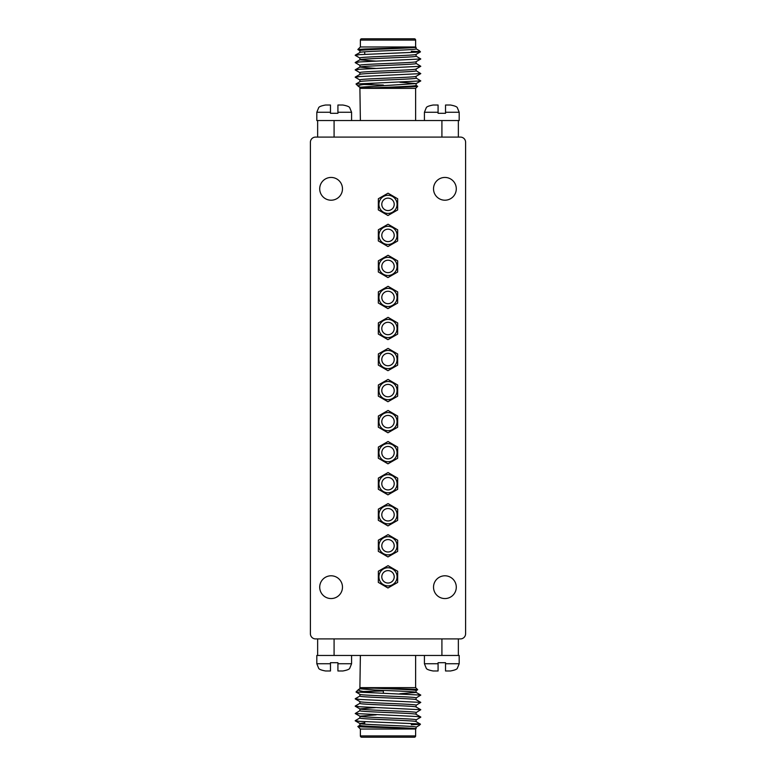 <?xml version="1.0" encoding="UTF-8"?>
<svg xmlns="http://www.w3.org/2000/svg" width="776" height="776" viewBox="0 0 776 776"><rect width="100%" height="100%" fill="white"/><g stroke="black" fill="none" stroke-linecap="round" stroke-linejoin="round"><path stroke-width="1.16" d="M342.478 587.17A11.378 11.378 0 0 1 331.09 598.558A11.378 11.378 0 0 1 319.712 587.17A11.378 11.378 0 0 1 331.09 575.792A11.378 11.378 0 0 1 342.478 587.17M456.288 188.83A11.378 11.378 0 0 1 444.91 200.208A11.378 11.378 0 0 1 433.522 188.83A11.378 11.378 0 0 1 444.91 177.442A11.378 11.378 0 0 1 456.288 188.83M381.792 545.79A6.208 6.208 0 0 1 388 539.582A6.208 6.208 0 0 1 394.208 545.79A6.208 6.208 0 0 1 388 551.998A6.208 6.208 0 0 1 381.792 545.79M381.792 483.71A6.208 6.208 0 0 1 388 477.502A6.208 6.208 0 0 1 394.208 483.71A6.208 6.208 0 0 1 388 489.918A6.208 6.208 0 0 1 381.792 483.71M381.792 452.67A6.208 6.208 0 0 1 388 446.462A6.208 6.208 0 0 1 394.208 452.67A6.208 6.208 0 0 1 388 458.878A6.208 6.208 0 0 1 381.792 452.67M381.792 421.63A6.208 6.208 0 0 1 388 415.422A6.208 6.208 0 0 1 394.208 421.63A6.208 6.208 0 0 1 388 427.838A6.208 6.208 0 0 1 381.792 421.63M381.792 390.59A6.208 6.208 0 0 1 388 384.382A6.208 6.208 0 0 1 394.208 390.59A6.208 6.208 0 0 1 388 396.798A6.208 6.208 0 0 1 381.792 390.59M381.792 359.55A6.208 6.208 0 0 1 388 353.342A6.208 6.208 0 0 1 394.208 359.55A6.208 6.208 0 0 1 388 365.758A6.208 6.208 0 0 1 381.792 359.55M381.792 328.51A6.208 6.208 0 0 1 388 322.302A6.208 6.208 0 0 1 394.208 328.51A6.208 6.208 0 0 1 388 334.718A6.208 6.208 0 0 1 381.792 328.51M381.792 297.47A6.208 6.208 0 0 1 388 291.262A6.208 6.208 0 0 1 394.208 297.47A6.208 6.208 0 0 1 388 303.678A6.208 6.208 0 0 1 381.792 297.47M381.792 266.43A6.208 6.208 0 0 1 388 260.222A6.208 6.208 0 0 1 394.208 266.43A6.208 6.208 0 0 1 388 272.638A6.208 6.208 0 0 1 381.792 266.43M381.792 235.39A6.208 6.208 0 0 1 388 229.182A6.208 6.208 0 0 1 394.208 235.39A6.208 6.208 0 0 1 388 241.598A6.208 6.208 0 0 1 381.792 235.39M381.792 514.75A6.208 6.208 0 0 1 388 508.542A6.208 6.208 0 0 1 394.208 514.75A6.208 6.208 0 0 1 388 520.958A6.208 6.208 0 0 1 381.792 514.75M456.288 587.17A11.378 11.378 0 0 1 444.91 598.558A11.378 11.378 0 0 1 433.522 587.17A11.378 11.378 0 0 1 444.91 575.792A11.378 11.378 0 0 1 456.288 587.17M342.478 188.83A11.378 11.378 0 0 1 331.09 200.208A11.378 11.378 0 0 1 319.712 188.83A11.378 11.378 0 0 1 331.09 177.442A11.378 11.378 0 0 1 342.478 188.83M445.531 112.258L459.188 112.258L457.394 107.864C457.122 106.778 454.823 105.827 450.497 105.022L445.531 105.022L445.531 113.296L438.081 113.296L438.081 112.258L424.423 112.258L424.423 120.542M330.469 112.258L316.812 112.258L318.606 107.864C318.878 106.778 321.177 105.827 325.503 105.022L330.469 105.022L330.469 113.296L337.919 113.296L337.919 112.258L351.576 112.258L351.576 120.542M330.469 663.742L316.812 663.742L318.606 668.136C318.878 669.222 321.177 670.173 325.503 670.978L330.469 670.978L330.469 662.704L337.919 662.704L337.919 663.742L351.576 663.742L351.576 655.458M381.792 576.83A6.208 6.208 0 0 1 388 570.622A6.208 6.208 0 0 1 394.208 576.83A6.208 6.208 0 0 1 388 583.038A6.208 6.208 0 0 1 381.792 576.83M381.792 204.35A6.208 6.208 0 0 1 388 198.142A6.208 6.208 0 0 1 394.208 204.35A6.208 6.208 0 0 1 388 210.558A6.208 6.208 0 0 1 381.792 204.35M445.531 663.742L459.188 663.742L457.394 668.136C457.122 669.222 454.823 670.173 450.497 670.978L445.531 670.978L445.531 662.704L438.081 662.704L438.081 663.742L424.423 663.742L424.423 655.458M399.785 82.237L416.111 83.566L359.889 87.222L359.889 87.882L374.876 87.824C392.064 87.319 418.022 86.815 417.672 86.311L416.033 85.311M317.646 638.91L317.646 655.458L458.354 655.458L458.354 638.91M334.087 655.458L334.087 638.91M441.913 655.458L441.913 638.91M438.081 112.258L438.081 105.022L433.115 105.022C428.779 105.827 426.48 106.778 426.208 107.864L424.423 112.258M337.919 112.258L337.919 105.022L342.885 105.022C347.221 105.827 349.52 106.778 349.792 107.864L351.576 112.258M420.466 51.817L416.489 52.196C418.846 51.788 419.816 51.313 419.418 50.76L420.446 51.866L416.072 54.398M357.852 49.499L360.374 46.977L415.626 46.977L416.111 47.452L364.846 49.004L357.852 49.499L364.545 50.003M411.28 51.274L418.894 51.585M414.238 47.452C405.305 48.5 358.105 49.606 359.889 50.682L359.889 52.506C358.134 51.294 417.866 50.081 416.111 48.849L416.111 47.452M416.111 54.339C417.866 55.552 358.134 56.764 359.889 57.987L359.889 59.771M416.072 61.711L420.786 58.976L359.55 61.944L355.214 62.633L359.967 65.388M416.111 61.643C417.866 62.856 358.134 64.069 359.889 65.3L359.889 67.085M416.072 69.016L420.786 66.29L359.55 69.258L355.214 69.947L359.967 72.701M416.111 68.957C417.866 70.17 358.134 71.382 359.889 72.614L359.889 74.389M416.072 76.329L420.786 73.604L359.55 76.572L355.214 77.251L359.967 80.006M416.111 76.261C417.866 77.474 358.134 78.686 359.889 79.918L359.889 81.703C358.134 80.529 417.866 79.317 416.111 78.085L416.111 76.31M416.033 77.998L420.786 80.908L374.789 83.139L362.062 84.72C358.929 85.253 357.697 85.787 358.347 86.33L360.103 87.087M416.489 52.196L359.55 54.64L355.214 55.329L359.967 58.074M416.033 56.076L420.786 58.976M416.033 63.38L420.786 66.29M416.033 70.694L420.786 73.604M416.111 83.614L416.111 85.399C417.042 86.204 392.404 86.999 374.905 87.785L372.858 87.882M358.347 86.33L356.009 83.992L359.928 81.684M416.111 68.996L416.111 70.781C417.866 72.013 358.134 73.225 359.889 74.438M355.214 77.096L359.928 74.37M416.111 61.682L416.111 63.467C417.866 64.699 358.134 65.912 359.889 67.124L376.214 68.463M355.214 69.791L359.928 67.056M416.111 54.378L416.111 56.163C417.866 57.385 358.134 58.598 359.889 59.81L376.214 61.149M355.214 62.478L359.889 59.81M355.214 55.174L359.889 52.506M356.009 83.992L374.789 83.139M383.344 85.05L363.527 84.487M363.43 38.8L412.57 38.8M364.72 54.349L364.72 51.827M364.72 49.994L364.72 49.014M360.374 120.542L359.889 87.882M415.626 120.542L415.626 88.357L417.672 86.311M460.43 638.91L315.57 638.91A5.17 5.17 0 0 1 310.4 633.73L310.4 142.27A5.17 5.17 0 0 1 315.57 137.09L460.43 137.09A5.17 5.17 0 0 1 465.6 142.27L465.6 633.73A5.17 5.17 0 0 1 460.43 638.91M317.646 655.458L316.812 655.458L316.812 663.742M363.43 737.2L412.57 737.2L363.43 737.2M416.489 723.804C418.943 724.241 419.913 724.716 419.418 725.24L420.466 724.183L416.45 723.795L359.55 721.36L355.214 720.671L359.967 717.926M416.033 719.924L420.786 717.179L416.45 716.49L355.214 713.522L359.967 710.612M416.033 712.62L420.786 709.71L359.55 706.742L355.214 706.053L359.967 703.298M416.033 705.306L420.786 702.396L359.55 699.428L355.214 698.749L359.967 695.994M416.033 698.002L420.786 695.092L374.789 692.861C363.624 691.852 358.143 690.785 358.347 689.67L360.083 688.913M420.466 724.183L416.072 721.602M357.852 726.501L360.374 729.023L415.626 729.023L416.111 728.548L414.238 728.548C406.149 727.859 357.135 727.18 357.852 726.501L364.439 725.987M411.28 724.745L418.856 724.406M414.238 728.548C405.305 727.5 358.105 726.394 359.889 725.317L359.889 723.494L364.72 722.805M416.111 721.661C417.866 720.448 358.134 719.236 359.889 718.013L359.889 716.229M416.072 714.289L420.786 717.024M416.111 714.356C417.866 713.144 358.134 711.932 359.889 710.7L359.889 708.915M416.072 706.985L420.786 709.71M416.111 707.043C417.866 705.83 358.134 704.618 359.889 703.386L359.889 701.611M416.072 699.671L420.786 702.396M416.111 699.739C417.866 698.526 358.134 697.314 359.889 696.082L359.889 694.297C358.134 695.471 417.866 696.683 416.111 697.915L416.111 699.69M399.785 693.763L416.111 692.434C417.042 691.62 392.404 690.844 374.905 690.029L359.889 688.778L359.889 688.118L374.876 688.176C392.123 688.681 417.992 689.185 417.672 689.689L417.653 689.738M416.111 692.386L416.111 690.601C417.042 689.796 392.404 689.001 374.905 688.215L372.858 688.118M358.347 689.67L356.009 692.008L359.928 694.316M416.111 707.004L416.111 705.219C417.866 703.987 358.134 702.775 359.889 701.562M355.214 698.904L359.928 701.63M416.111 714.318L416.111 712.533C417.866 711.301 358.134 710.088 359.889 708.876L376.214 707.537M355.214 706.208L359.928 708.944M416.111 721.622L416.111 719.837C417.866 718.615 358.134 717.402 359.889 716.19L376.214 714.851M355.214 713.522L359.889 716.19M416.111 728.548L416.111 727.151C417.866 725.919 358.134 724.706 359.889 723.494L355.214 720.826M356.009 692.008L374.789 692.861M383.344 690.96L363.478 691.503M383.344 690.417L383.344 693.181M364.72 721.651L364.72 724.173M364.72 726.006L364.72 726.996M360.374 655.458L359.889 688.118M415.626 655.458L415.626 687.643L417.672 689.689M360.374 729.023L360.374 735.91L415.626 735.91L415.626 729.023M351.576 663.742L349.792 668.136C349.52 669.222 347.221 670.173 342.885 670.978L337.919 670.978L337.919 663.742M415.626 735.91A1.29 1.29 0 0 1 414.335 737.2L361.665 737.2A1.29 1.29 0 0 1 360.374 735.91M397.079 204.35A9.079 9.079 0 0 0 388 195.271A9.079 9.079 0 0 0 378.921 204.35A9.079 9.079 0 0 0 388 213.429A9.079 9.079 0 0 0 397.079 204.35M397.661 204.35L397.69 198.801L388.048 193.185L378.358 198.734L378.31 209.889L387.951 215.505L397.642 209.966L397.661 204.35M397.079 235.39A9.079 9.079 0 0 0 388 226.311A9.079 9.079 0 0 0 378.921 235.39A9.079 9.079 0 0 0 388 244.469A9.079 9.079 0 0 0 397.079 235.39M397.661 235.39L397.69 229.841L388.048 224.225L378.358 229.774L378.31 240.929L387.951 246.545L397.642 241.006L397.661 235.39M397.079 266.43A9.079 9.079 0 0 0 388 257.351A9.079 9.079 0 0 0 378.921 266.43A9.079 9.079 0 0 0 388 275.509A9.079 9.079 0 0 0 397.079 266.43M397.661 266.43L397.69 260.881L388.048 255.265L378.358 260.814L378.31 271.969L387.951 277.585L397.642 272.046L397.661 266.43M397.079 297.47A9.079 9.079 0 0 0 388 288.391A9.079 9.079 0 0 0 378.921 297.47A9.079 9.079 0 0 0 388 306.549A9.079 9.079 0 0 0 397.079 297.47M397.661 297.47L397.69 291.921L388.048 286.305L378.358 291.854L378.31 303.009L387.951 308.625L397.642 303.086L397.661 297.47M397.079 328.51A9.079 9.079 0 0 0 388 319.431A9.079 9.079 0 0 0 378.921 328.51A9.079 9.079 0 0 0 388 337.589A9.079 9.079 0 0 0 397.079 328.51M397.661 328.51L397.69 322.962L388.048 317.345L378.358 322.894L378.31 334.049L387.951 339.665L397.642 334.126L397.661 328.51M397.079 359.55A9.079 9.079 0 0 0 388 350.471A9.079 9.079 0 0 0 378.921 359.55A9.079 9.079 0 0 0 388 368.629A9.079 9.079 0 0 0 397.079 359.55M397.661 359.55L397.69 354.001L388.048 348.385L378.358 353.934L378.31 365.089L387.951 370.705L397.642 365.166L397.661 359.55M397.079 390.59A9.079 9.079 0 0 0 388 381.511A9.079 9.079 0 0 0 378.921 390.59A9.079 9.079 0 0 0 388 399.669A9.079 9.079 0 0 0 397.079 390.59M397.661 390.59L397.69 385.041L388.048 379.425L378.358 384.974L378.31 396.129L387.951 401.745L397.642 396.206L397.661 390.59M397.079 421.63A9.079 9.079 0 0 0 388 412.551A9.079 9.079 0 0 0 378.921 421.63A9.079 9.079 0 0 0 388 430.709A9.079 9.079 0 0 0 397.079 421.63M397.661 421.63L397.69 416.082L388.048 410.465L378.358 416.014L378.31 427.169L387.951 432.785L397.642 427.246L397.661 421.63M397.079 452.67A9.079 9.079 0 0 0 388 443.591A9.079 9.079 0 0 0 378.921 452.67A9.079 9.079 0 0 0 388 461.749A9.079 9.079 0 0 0 397.079 452.67M397.661 452.67L397.69 447.121L388.048 441.505L378.358 447.054L378.31 458.209L387.951 463.825L397.642 458.286L397.661 452.67M397.079 483.71A9.079 9.079 0 0 0 388 474.631A9.079 9.079 0 0 0 378.921 483.71A9.079 9.079 0 0 0 388 492.789A9.079 9.079 0 0 0 397.079 483.71M397.661 483.71L397.69 478.161L388.048 472.545L378.358 478.094L378.31 489.249L387.951 494.865L397.642 489.326L397.661 483.71M397.079 514.75A9.079 9.079 0 0 0 388 505.671A9.079 9.079 0 0 0 378.921 514.75A9.079 9.079 0 0 0 388 523.829A9.079 9.079 0 0 0 397.079 514.75M397.661 514.75L397.69 509.202L388.048 503.585L378.358 509.134L378.31 520.289L387.951 525.905L397.642 520.366L397.661 514.75M397.079 545.79A9.079 9.079 0 0 0 388 536.711A9.079 9.079 0 0 0 378.921 545.79A9.079 9.079 0 0 0 388 554.869A9.079 9.079 0 0 0 397.079 545.79M397.661 545.79L397.69 540.241L388.048 534.625L378.358 540.174L378.31 551.329L387.951 556.945L397.642 551.406L397.661 545.79M397.079 576.83A9.079 9.079 0 0 0 388 567.751A9.079 9.079 0 0 0 378.921 576.83A9.079 9.079 0 0 0 388 585.909A9.079 9.079 0 0 0 397.079 576.83M397.661 576.83L397.69 571.282L388.048 565.665L378.358 571.214L378.31 582.369L387.951 587.985L397.642 582.446L397.661 576.83M438.081 663.742L438.081 670.978L433.115 670.978C428.779 670.173 426.48 669.222 426.208 668.136L424.423 663.742M458.354 655.458L459.188 655.458L459.188 663.742M317.646 137.09L317.646 120.542L459.188 120.542L459.188 112.258M334.087 120.542L334.087 137.09M441.913 120.542L441.913 137.09M458.354 120.542L458.354 137.09M415.626 88.357L360.374 88.357M415.626 46.977L415.626 40.09A1.29 1.29 0 0 0 414.335 38.8L361.665 38.8A1.29 1.29 0 0 0 360.374 40.09L415.626 40.09M360.374 46.977L360.374 40.09M415.626 687.643L360.374 687.643M317.646 120.542L316.812 120.542L316.812 112.258M357.872 49.557L359.967 50.77M416.033 83.662L420.786 80.908M359.967 87.319L358.638 86.543M416.033 48.762L419.137 50.556M420.786 695.092L416.033 692.337M357.872 726.452L359.967 725.23M359.967 688.681L358.638 689.457M416.033 690.688L417.653 689.748M416.033 727.238L419.137 725.434"/></g></svg>

